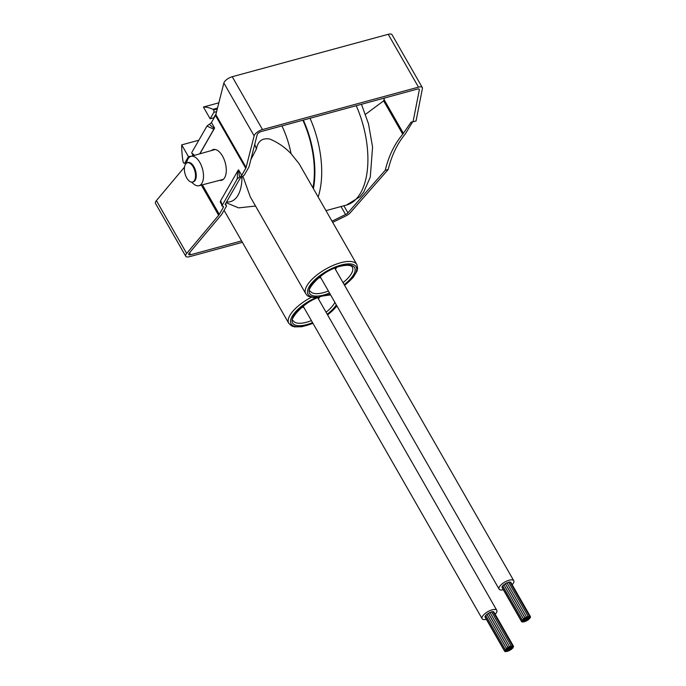 <?xml version="1.0" encoding="UTF-8"?>
<svg xmlns="http://www.w3.org/2000/svg" width="686" height="686" viewBox="0 0 686 686"><rect width="100%" height="100%" fill="white"/><g stroke="black" fill="none" stroke-linecap="round" stroke-linejoin="round"><path stroke-width="1.03" d="M250.862 159.606L256.392 148.999C257.936 140.99 262.438 137.689 269.907 139.095C278.096 142.542 285.153 147.439 291.096 153.767L299.07 163.654L356.831 264.513L357.646 268.209L356.969 271.244L353.067 277.581L344.621 285.385M291.096 153.767A61.791 31.556 -105.2 0 0 281.946 125.915M183.402 162.573A1.741 0.892 -105.2 0 0 183.419 162.608A1.741 0.892 -105.2 0 0 184.431 163.319A1.741 0.892 -105.2 0 0 184.774 163.028L188.444 156.64L181.704 144.875A60.051 30.664 -105.2 0 0 183.033 161.502A1.741 0.892 -105.2 0 0 183.385 162.548A72.416 36.975 -105.2 0 0 183.402 162.573M191.463 182.116L193.769 184.054A15.229 7.778 -105.2 0 0 198.966 185.726A15.229 7.778 -105.2 0 0 199.875 162.531A15.229 7.778 -105.2 0 0 190.974 156.339A15.229 7.778 -105.2 0 0 187.338 160.413L186.335 163.251M192.577 182.047L193.298 181.85A10.007 5.111 -105.2 0 0 193.872 166.621A10.007 5.111 -105.2 0 0 188.05 162.548L187.329 162.745A10.007 5.111 -105.2 0 0 186.755 177.974A10.007 5.111 -105.2 0 0 192.577 182.047A10.007 5.111 -105.2 0 0 193.152 166.818A10.007 5.111 -105.2 0 0 187.329 162.745M226.148 202.687L238.582 207.884L255.544 206.032M356.831 264.513A29.421 11.482 -29.8 0 0 340.719 262.729A29.421 11.482 -29.8 0 0 314.231 277.247A29.421 11.482 -29.8 0 0 305.776 293.754L250.27 196.831L242.895 176.259M198.854 140.21L181.704 144.875M191.788 156.108L188.444 156.64M217.282 108.963L213.552 109.974A1.741 0.892 -105.2 0 0 212.943 109.348A60.051 30.664 -105.2 0 0 203.416 107.025L210.156 118.789L213.826 112.393A1.741 0.892 -105.2 0 0 213.56 110A72.416 36.975 -105.2 0 0 213.552 109.974M214.178 117.752A1.741 1.338 29.8 0 0 213.766 117.803L216.039 113.842M213.766 117.803L210.156 118.789M212.943 109.348L217.496 108.114M218.834 102.831L203.416 107.025M305.776 293.754C307.337 295.16 306.076 296.609 314.325 297.518L317.112 297.089A27.68 10.805 150.2 0 0 290.598 320.422A27.68 10.805 150.2 0 0 312.91 323.243M318.476 277.847A12.845 5.016 150.2 0 0 320.696 277.598M335.351 269.204A12.845 5.016 150.2 0 0 336.689 267.411M505.608 583.726L506.894 582.774L526.488 616.971L524.97 617.837L526.488 616.971M530.484 617.417L529.009 618.052L530.484 617.417M528.76 617.52L527.285 618.155L528.76 617.52M525.896 618.3L524.421 618.926L525.896 618.3M502.829 585.793L503.927 584.746M523.675 619.269L522.2 619.904L523.675 619.269M527.037 620.65L525.562 621.276L527.037 620.65M529.815 618.583L528.34 619.218L529.815 618.583M524.867 619.441L523.392 620.067L524.867 619.441M502.161 586.959L502.787 586.007M523.006 620.436L521.532 621.062L523.006 620.436M524.01 621.473L522.526 622.099L524.01 621.473M525.39 621.293L523.915 621.919L525.39 621.293M512.15 584.678A8.446 3.293 150.2 0 0 513.437 583.023A8.446 3.293 150.2 0 0 513.763 580.725A8.446 3.293 150.2 0 0 506.988 580.973A8.446 3.293 150.2 0 0 499.434 586.83A8.446 3.293 150.2 0 0 499.108 589.12A8.446 3.293 150.2 0 0 503.335 589.737M507.254 583.083L508.549 582.131L528.134 616.328L526.625 617.194L528.134 616.328M523.178 621.173L521.694 621.799L523.178 621.173M524.73 620.333L523.255 620.967L524.73 620.333M528.623 618.42L527.148 619.046L528.623 618.42M528.589 619.698L527.114 620.324L528.589 619.698M527.594 619.561L526.111 620.187L527.594 619.561M504.056 584.678L505.35 583.726L524.936 617.923L523.427 618.789L524.936 617.923M529.481 616.388L528.006 617.014L529.481 616.388M530.312 616.688L528.837 617.314L530.312 616.688M510.11 582.26L510.761 582.251L530.347 616.448M508.66 582.337L509.93 581.951L529.515 616.148M526.076 620.093L524.636 620.487L526.111 620.187M526.745 618.926L525.305 619.321L526.745 618.926M525.965 618.155L527.414 617.76L525.965 618.155M301.488 307.448A12.845 5.016 150.2 0 0 303.718 307.199M318.373 298.804A12.845 5.016 150.2 0 0 319.71 297.012M488.621 613.327L489.915 612.375L509.501 646.572L507.992 647.438L509.501 646.572M513.505 647.018L512.022 647.653L513.505 647.018M511.773 647.121L510.298 647.747L511.773 647.121M508.918 647.901L507.443 648.527L508.918 647.901M485.851 615.393L486.94 614.347M506.697 648.87L505.213 649.505L506.697 648.87M510.058 650.251L508.583 650.877L510.058 650.251M512.836 648.184L511.353 648.819L512.836 648.184M507.889 649.042L506.405 649.668L507.889 649.042M485.182 616.56L485.808 615.608M506.028 650.036L504.544 650.662L506.028 650.036M507.023 651.074L505.548 651.7L507.023 651.074M510.435 647.361L508.952 647.996L510.435 647.361M508.412 650.894L506.928 651.52L508.412 650.894M495.172 614.279A8.446 3.293 150.2 0 0 496.458 612.624A8.446 3.293 150.2 0 0 496.775 610.326A8.446 3.293 150.2 0 0 490.01 610.574A8.446 3.293 150.2 0 0 482.447 616.431A8.446 3.293 150.2 0 0 482.129 618.721A8.446 3.293 150.2 0 0 486.348 619.338M490.276 612.684L491.562 611.732L511.147 645.929L509.638 646.795L511.147 645.929M506.191 650.774L504.716 651.4L506.191 650.774M507.751 649.934L506.268 650.568L507.751 649.934M511.636 648.021L510.161 648.647L511.636 648.021M511.61 649.299L510.127 649.925L511.61 649.299M510.607 649.162L509.132 649.788L510.607 649.162M487.077 614.279L488.363 613.327L507.949 647.524L506.44 648.39L507.949 647.524M512.502 645.989L511.027 646.615L512.502 645.989M513.334 646.289L511.859 646.915L513.334 646.289M493.123 611.861L493.783 611.852L513.368 646.049M491.682 611.929L492.951 611.552L512.536 645.749M509.098 649.693L507.649 650.088L509.098 649.693M509.767 648.527L508.317 648.922L509.767 648.527M310.038 118.275A72.587 37.061 74.8 0 1 318.158 196.985M303.349 120.093A69.157 35.312 74.8 0 1 313.391 188.65M312.936 187.87A68.231 34.84 -105.2 0 0 302.878 120.221M241.575 240.897L190.674 254.738A3.481 1.363 -29.8 0 1 188.77 254.532A3.481 1.363 -29.8 0 1 189.225 253.125L221.218 214.992A10.444 4.082 150.2 0 0 222.093 213.783L226.56 206.006L225.154 204.419L240.186 178.214L244.267 175.136L248.769 167.29A6.963 2.718 150.2 0 0 249.121 166.458L257.199 134.653A3.481 1.363 -29.8 0 1 261.375 131.506L417.38 89.086A3.481 1.363 -29.8 0 1 419.283 89.291A3.481 1.363 -29.8 0 1 419.343 89.763L413.058 121.782L411.137 122.065L402.751 134.242C394.57 143.889 388.73 155.911 385.223 170.308L347.931 212.823A3.481 1.363 -29.8 0 1 345.581 214.529L331.998 221.149M413.058 121.782L416.05 120.976L422.422 88.503A6.963 2.718 150.2 0 0 422.31 87.568A6.963 2.718 150.2 0 0 418.494 87.139L262.489 129.568A6.963 2.718 150.2 0 0 254.129 135.854L246.103 167.47A6.963 2.718 -29.8 0 1 245.751 168.302L241.712 175.342A2.607 1.02 -29.8 0 1 239.611 177.048L237.219 178.917L237.716 170.977L238.445 169.922L239.611 177.048M332.684 222.35L345.735 215.987A6.963 2.718 150.2 0 0 350.426 212.566L388.207 169.493C391.646 155.405 397.323 143.571 405.263 134.002L412.68 121.808M237.219 178.917L221.912 205.894L221.192 202.739L220.249 201.976L220.669 200.689L222.779 206.383A2.607 1.02 -29.8 0 1 223.439 206.657A2.607 1.02 -29.8 0 1 223.344 207.369L219.306 214.401A6.963 2.718 -29.8 0 1 218.654 215.318L186.661 253.451A6.963 2.718 150.2 0 0 185.743 256.255A6.963 2.718 150.2 0 0 189.559 256.684L242.39 242.312M184.508 167.11L156.399 200.612A6.963 2.718 150.2 0 0 155.482 203.416L185.743 256.255M388.207 169.493L385.223 170.308M365.527 114.322L383.637 100.859L384.503 98.021M220.669 200.689L237.716 170.977M192.517 153.544L194.455 155.353M199.703 153.87L213.826 129.26L206.958 126.078L209.35 124.2C212.3 127.116 214.032 128.342 214.538 127.888L213.826 129.26M191.788 152.524L206.958 126.078M209.35 124.2A2.607 1.02 150.2 0 0 211.451 122.494L214.538 127.888M199.858 153.827L214.555 128.205M219.529 180.358A15.924 8.129 -105.2 0 0 224.682 177.657A15.924 8.129 -105.2 0 0 223.276 157.531A15.924 8.129 -105.2 0 0 211.417 150.56M193.023 154.607L192.243 155.979M422.31 87.568L392.049 34.72A6.963 2.718 150.2 0 0 388.233 34.3L232.228 76.721A6.963 2.718 150.2 0 0 223.868 83.006L215.841 114.631A6.963 2.718 -29.8 0 1 215.49 115.462L211.451 122.494M222.95 179.646A15.924 8.129 74.8 0 1 222.478 179.586M225.557 203.716L226.251 205.346M344.544 285.256A27.68 10.805 150.2 0 0 356.634 268.2A27.68 10.805 150.2 0 0 340.959 265.088A27.68 10.805 150.2 0 0 310.638 284.493A27.68 10.805 150.2 0 0 317.112 297.089M329.537 293.025A25.939 10.127 -29.8 0 1 323.809 294.98A25.939 10.127 -29.8 0 1 310.587 286.371A25.939 10.127 -29.8 0 1 340.402 266.065A25.939 10.127 -29.8 0 1 355.065 268.861A25.939 10.127 -29.8 0 1 344.183 284.63M343.034 282.615A24.199 9.45 150.2 0 0 352.304 267.103C352.398 267.017 351.043 263.707 340.059 266.348C321.434 270.052 304.953 291.756 310.312 291.156A24.199 9.45 150.2 0 0 323.569 292.622A24.199 9.45 150.2 0 0 328.38 291.01M312.55 322.626A25.939 10.127 -29.8 0 1 306.822 324.581A25.939 10.127 -29.8 0 1 293.599 315.972A25.939 10.127 -29.8 0 1 323.415 295.657A25.939 10.127 -29.8 0 1 330.395 294.526M330.601 294.877L323.08 295.949C304.455 299.653 287.966 321.357 293.325 320.756A24.199 9.45 150.2 0 0 306.582 322.223A24.199 9.45 150.2 0 0 311.401 320.611M326.047 312.216A24.199 9.45 150.2 0 0 334.879 302.363M226.577 201.933A38.845 19.834 -105.2 0 0 241.961 176.705M184.774 163.028L186.583 162.539M254.746 144.309A54.674 27.92 74.8 0 1 256.392 148.999M213.56 110L217.17 109.014A1.741 0.892 -105.2 0 1 217.239 109.125M216.596 111.638L213.826 112.393M336.303 304.841A25.939 10.127 -29.8 0 1 327.205 314.231M327.556 314.857A27.68 10.805 150.2 0 0 336.843 305.785M312.988 323.38L301.917 326.725L294.577 326.879L291.584 325.927L288.797 323.355A29.421 11.482 -29.8 0 1 311.393 297.252M356.24 105.713A72.587 37.061 74.8 0 1 346.447 205.063L359.961 196.788L363.726 192.054L370.277 177.16L372.575 147.036L368.511 123.849L361.462 104.289M190.674 254.738L189.542 252.757M186.661 253.451L156.399 200.612M345.581 214.529L341.011 206.537M347.931 212.823L343.883 205.757M402.751 134.242L383.637 100.859M403.334 133.238L384.211 99.856M238.625 169.948L241.712 175.342M223.344 207.369L222.779 206.383M221.672 204.454L220.249 201.976M219.306 214.401L202.37 184.834M218.654 215.318L201.35 185.1M193.675 155.576L193.298 154.907M245.751 168.302L215.49 115.462M246.103 167.47L215.841 114.631M254.129 135.854L223.868 83.006M262.489 129.568L232.228 76.721M418.494 87.139L388.233 34.3M419.343 89.763L418.914 89.008M198.966 185.726L223.302 179.372M190.974 156.339L215.181 149.497M186.506 162.754L184.431 163.319M336.989 306.05L327.634 314.985M224.073 210.336L288.797 323.355M505.385 583.64L524.97 617.837M528.726 617.572L529.009 618.052M502.606 585.698L522.2 619.904M524.653 619.69L524.927 620.17L524.644 619.698M525.244 620.719L525.562 621.276M501.938 586.864L521.532 621.062M499.108 589.12L320.096 276.544M507.031 582.997L526.625 617.194M502.109 587.593L521.694 621.799M522.981 620.487L523.255 620.967M526.728 618.326L527.148 619.046M503.833 584.592L523.427 618.789M522.964 620.504L523.204 620.933M513.763 580.725L334.751 268.149M530.269 616.757L530.518 617.186M488.406 613.241L507.992 647.438M511.747 647.172L512.022 647.653M485.628 615.299L505.213 649.505M507.674 649.29L507.949 649.771L507.666 649.299M484.959 616.465L504.544 650.662M482.129 618.721L303.109 306.145M490.053 612.598L509.638 646.795M485.131 617.194L504.716 651.4M505.994 650.079L506.268 650.568M509.749 647.927L510.161 648.647M486.854 614.184L506.44 648.39M505.976 650.105L506.225 650.534M496.775 610.326L317.764 297.75M513.291 646.358L513.531 646.787M325.979 210.628L346.447 205.063M191.78 153.321L193.838 155.533"/></g></svg>
